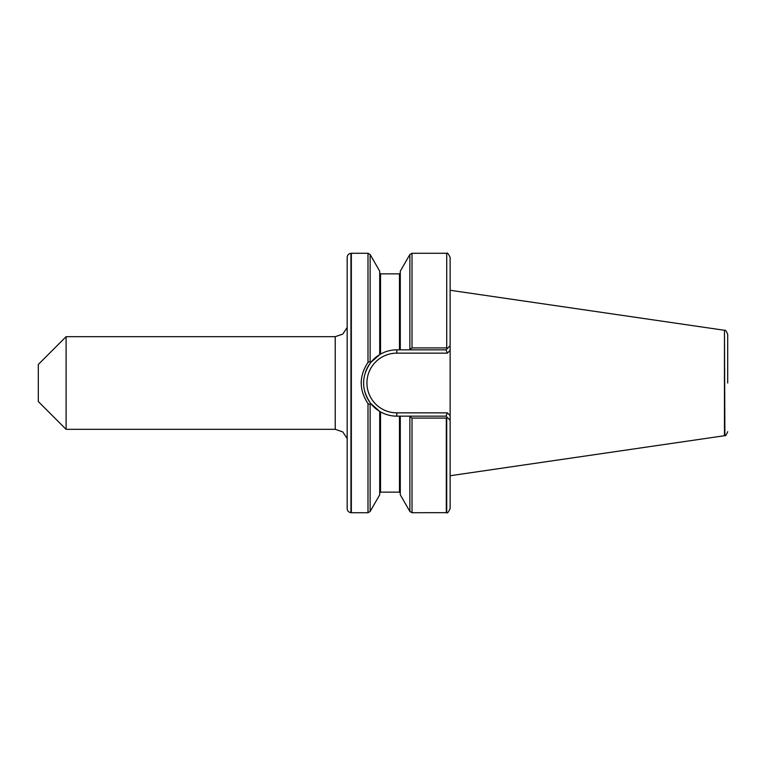 <?xml version="1.0" encoding="UTF-8"?>
<svg xmlns="http://www.w3.org/2000/svg" width="766" height="766" viewBox="0 0 766 766"><rect width="100%" height="100%" fill="white"/><g stroke="black" fill="none" stroke-linecap="round" stroke-linejoin="round"><path stroke-width="1.15" d="M335.23 429.333L335.23 336.667L66.096 336.667L66.096 429.333L335.23 429.333L342.766 431.89L347.17 438.525M446.722 253.345L446.722 347.975L446.722 253.345C447.267 252.426 448.407 253.776 450.13 257.405L450.13 508.595C448.407 512.224 447.267 513.574 446.722 512.655L412.012 512.722L412.012 418.083L409.216 416.149L400.292 416.149L400.292 494.826L409.867 511.487L412.012 512.722M446.722 347.975L447.65 348.204L450.13 345.734L450.13 350.388L447.373 353.145L446.013 349.851L409.216 349.851L412.012 347.917L446.31 347.917M396.798 349.851A33.149 33.149 0 0 0 365.487 372.094A33.149 33.149 0 0 1 396.798 349.851L399.469 349.851L399.469 273.864L380.53 273.864L380.53 354.112L379.706 354.591L380.53 354.112C385.557 351.297 390.986 349.88 396.798 349.851L396.798 353.145L447.373 353.145L396.798 353.145A29.855 29.855 0 0 0 366.943 383A29.855 29.855 0 0 0 396.798 412.855L447.373 412.855L450.13 415.612L450.13 420.266L447.65 417.796L446.31 418.083L446.31 512.722M446.31 418.083L412.012 418.083M446.31 253.278L412.012 253.278L409.867 254.513L400.292 271.174L400.292 349.851L409.216 349.851L399.469 349.851M447.65 417.796L446.013 416.149L396.798 416.149C390.986 416.12 385.557 414.703 380.53 411.888C385.557 414.703 390.986 416.12 396.798 416.149A33.149 33.149 0 0 1 379.716 411.409L380.53 411.888L379.706 411.409L379.706 494.826L370.131 511.487L370.131 404.496L367.996 403.625C358.976 389.884 358.976 376.135 367.996 362.375L370.131 361.504L370.83 362.395L379.706 354.591L370.696 362.557M380.53 354.112L379.706 354.591L379.706 271.174L370.131 254.513L370.131 361.504M370.696 403.443L379.706 411.409L370.83 403.605L370.131 404.496M370.131 254.513L367.996 253.278L351.345 253.278L351.345 512.722L367.996 512.722L370.131 511.487M361.169 382.952L361.265 380.491M727.7 383L727.7 334.321L727.7 383M727.7 431.679C726.283 435.021 725.335 436.323 724.875 435.586L724.464 330.28L724.464 435.72L450.13 475.734M370.83 362.395C361.188 376.125 361.188 389.865 370.83 403.605M446.013 349.851L447.65 348.204M379.706 411.409A33.149 33.149 0 0 1 364.683 391.225A33.149 33.149 0 0 0 396.798 416.149L396.798 412.855M447.373 412.855L446.013 416.149M350.933 512.693L350.933 253.307C348.616 253.709 347.371 255.078 347.17 257.414L347.17 508.586C347.371 510.922 348.616 512.291 350.933 512.693L351.345 512.722M347.17 383L347.17 446.932M66.096 429.333L38.3 401.528L38.3 364.472L66.096 336.667M446.722 418.025L446.722 512.655M412.012 253.278L412.012 347.917M409.867 417.077L409.867 511.487M399.469 416.149L399.469 492.136L400.292 492.959M380.53 411.888L380.53 492.136L379.706 492.959M367.996 403.625L367.996 512.722M367.996 253.278L367.996 362.375M409.867 254.513L409.867 348.923M399.469 273.864L400.292 273.041M399.469 492.136L380.53 492.136M380.53 273.864L379.706 273.041M724.875 330.414C725.335 329.677 726.283 330.979 727.7 334.321M724.464 330.28L450.13 290.266M335.23 336.667L342.766 334.11L347.17 327.475"/></g></svg>
